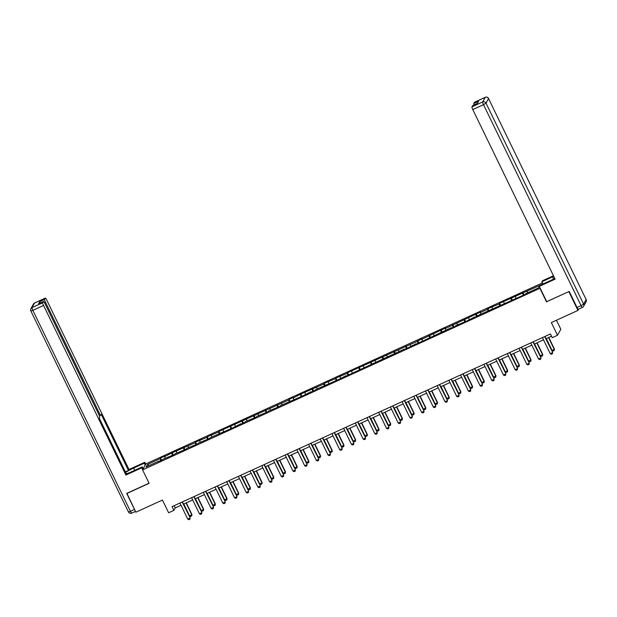 <?xml version="1.0" encoding="UTF-8"?>
<svg xmlns="http://www.w3.org/2000/svg" width="617" height="617" viewBox="0 0 617 617"><rect width="100%" height="100%" fill="white"/><g stroke="black" fill="none" stroke-linecap="round" stroke-linejoin="round"><path stroke-width="0.93" d="M542.412 282.91L145.913 463.876L142.589 469.884L540.183 288.185M556.449 320.238L560.838 329.27L557.506 335.27L552.261 337.669L550.449 333.936L172.058 506.626L173.871 510.367L175.22 507.93L181.02 505.284M126.901 493.307L135.848 512.203L162.456 500.055L168.626 512.758L173.871 510.367M578.661 309.14L577.952 310.428L551.343 322.575L557.506 335.27M546.716 301.636L569.005 291.532M568.882 291.748L577.952 310.428M542.736 283.581L542.358 284.267M159.039 461.493L158.785 461.169L158.453 461.763L163.281 459.117L174.65 454.374L174.973 453.78L186.342 449.037L186.666 448.443L198.034 443.7L198.358 443.106L209.726 438.363L210.058 437.769L233.11 427.689L240.638 423.81L240.306 424.403L244.81 422.352L245.134 421.758L256.502 417.015L256.826 416.421L268.194 411.678L268.518 411.084L279.887 406.341L280.218 405.747L303.271 395.667L310.798 391.787L310.467 392.381L314.971 390.33L315.295 389.736L338.355 379.656L345.875 375.776L345.551 376.37L404.343 349.091L404.019 349.685L408.516 347.633L416.035 343.754L415.711 344.348L451.12 327.743L450.788 328.337L455.292 326.285L455.616 325.691L466.984 320.948L474.504 317.069L474.18 317.662L479 315.017L525.453 294.263L525.777 293.669L538.518 287.854L539.32 286.411M158.785 461.169L146.044 466.984L147.409 464.516L160.15 458.701L160.482 458.107L161.561 460.344M539.89 285.386L499.585 303.34L499.261 303.934L487.893 308.677L487.569 309.271L480.373 312.549L480.697 311.963L445.289 328.56L445.621 327.966L421.905 339.234L422.229 338.64L417.408 341.286L347.572 372.714L347.248 373.308L335.879 378.051L335.555 378.645L324.187 383.388L323.856 383.982L300.803 394.062L293.276 397.942L293.607 397.348L289.103 399.4L288.779 399.993L218.942 431.422L218.619 432.016L207.25 436.759L206.926 437.353L195.558 442.096L195.227 442.69L172.174 452.77L164.646 456.649L164.978 456.056L160.482 458.107M164.646 456.649L165.132 458.269M171.842 453.364L172.444 455.377M176.339 451.312L176.824 452.932M183.534 448.027L184.144 450.04M188.031 445.975L188.524 447.595M195.227 442.69L195.836 444.703M199.731 440.638L200.217 442.258M206.926 437.353L207.528 439.366M211.423 435.301L211.909 436.921M218.619 432.016L219.22 434.029M223.115 429.964L223.601 431.584M230.311 426.679L230.912 428.692M234.807 424.627L235.293 426.247M242.003 421.342L242.604 423.355M246.499 419.29L246.985 420.91M253.695 416.005L254.304 418.017M258.191 413.953L258.685 415.573M265.387 410.667L265.996 412.68M269.891 408.616L270.377 410.236M277.087 405.33L277.689 407.343M281.583 403.279L282.069 404.899M288.779 399.993L289.381 402.006M293.276 397.942L293.761 399.561M300.471 394.656L301.073 396.669M304.968 392.605L305.454 394.224M312.163 389.319L312.765 391.332M316.66 387.268L317.146 388.887M323.856 383.982L324.465 385.995M328.352 381.931L328.846 383.55M335.555 378.645L336.157 380.658M340.052 376.594L340.538 378.213M347.248 373.308L347.849 375.321M351.744 371.257L352.23 372.876M358.94 367.971L359.541 369.984M363.436 365.92L363.922 367.539M370.632 362.634L371.233 364.647M375.128 360.583L375.614 362.202M382.324 357.297L382.926 359.31M386.82 355.245L387.306 356.865M394.016 351.96L394.625 353.973M398.513 349.908L399.006 351.528M405.716 346.623L406.318 348.636M410.212 344.571L410.698 346.199M417.408 341.286L418.01 343.299M421.905 339.234L422.39 340.862M429.1 335.949L429.702 337.962M433.597 333.897L434.083 335.525M440.793 330.612L441.394 332.625M445.289 328.56L445.775 330.188M452.485 325.275L453.086 327.288M456.981 323.223L457.467 324.851M464.177 319.945L464.786 321.951M468.681 317.886L469.167 319.513M475.877 314.608L476.478 316.614M480.373 312.549L480.859 314.176M487.569 309.271L488.17 311.276M492.065 307.212L492.551 308.839M499.261 303.934L499.863 305.939M503.757 301.875L504.243 303.502M510.953 298.597L511.555 300.602M515.45 296.538L515.935 298.165M522.645 293.26L523.247 295.265M527.142 291.201L527.628 292.828M546.546 301.944L540.014 288.494M126.778 493.523L149.113 483.327L142.589 469.884M183.519 504.143L192.712 499.947M195.211 498.806L204.404 494.61M206.903 493.469L216.104 489.273M218.595 488.132L227.796 483.936M230.295 482.795L239.489 478.599M241.987 477.458L251.181 473.262M253.68 472.121L262.873 467.925M265.372 466.784L274.565 462.588M277.064 461.447L286.265 457.251M288.756 456.11L297.957 451.914M300.456 450.772L309.649 446.577M312.148 445.435L321.341 441.24M323.84 440.098L333.033 435.903M335.532 434.761L344.726 430.566M347.224 429.424L356.425 425.229M358.917 424.087L368.118 419.892M370.616 418.75L379.81 414.555M382.309 413.413L391.502 409.218M394.001 408.076L403.194 403.88M405.693 402.739L414.886 398.543M417.385 397.402L426.586 393.206M429.077 392.065L438.278 387.869M440.777 386.728L449.97 382.532M452.469 381.391L461.663 377.195M464.161 376.054L473.355 371.858M475.854 370.717L485.047 366.521M487.546 365.38L496.747 361.184M499.238 360.05L508.439 355.847M510.938 354.713L520.131 350.51M522.63 349.376L531.823 345.173M534.322 344.039L543.515 339.836M546.014 338.702L551.536 336.18M147.409 464.516L149.229 465.526M160.15 458.701L160.752 460.714M174.133 505.685L175.22 507.93M522.977 292.666L524.057 294.895M511.285 298.003L512.365 300.232M499.585 303.34L500.672 305.569M487.893 308.677L488.98 310.906M476.201 314.014L477.288 316.243M464.508 319.351L465.596 321.58M452.816 324.689L453.896 326.917M441.124 330.026L442.204 332.255M429.424 335.363L430.512 337.592M417.732 340.7L418.82 342.929M406.04 346.037L407.127 348.266M394.348 351.374L395.435 353.603M382.656 356.711L383.735 358.94M370.964 362.048L372.043 364.277M359.264 367.385L360.351 369.614M347.572 372.714L348.659 374.951M335.879 378.051L336.967 380.288M324.187 383.388L325.275 385.625M312.495 388.725L313.575 390.962M300.803 394.062L301.883 396.299M289.103 399.4L290.191 401.636M277.411 404.737L278.498 406.973M265.719 410.074L266.806 412.31M254.027 415.411L255.114 417.647M242.334 420.748L243.414 422.984M230.642 426.085L231.722 428.321M218.942 431.422L220.03 433.658M207.25 436.759L208.338 438.996M195.558 442.096L196.646 444.333M183.866 447.433L184.953 449.67M172.174 452.77L173.254 455.007M544.672 336.566L552.639 352.346L552.454 353.742L551.328 354.258L550.233 353.664L542.428 337.592M544.927 336.45L552.639 352.346M550.233 353.664L552.477 352.639L552.454 353.742M546.284 338.579L552.03 350.417L554.274 349.392L548.528 337.553M554.436 349.099L554.251 350.495L554.436 349.099L548.775 337.437M554.251 350.495L553.133 351.011L552.03 350.417M542.945 283.997L541.857 281.768L542.389 280.804L553.464 275.753M541.857 281.768L552.5 276.91A9.425 1.219 -25.9 0 1 553.758 276.347M578.384 309.248A2.514 0.455 -114.5 0 1 578.337 309.287A2.514 0.455 -114.5 0 1 577.026 307.49L569.229 291.425L546.739 301.69L539.304 286.373L539.836 285.416L550.48 280.558A9.425 1.219 -25.9 0 0 554.768 278.429M539.304 286.373L555.123 279.154L472.769 109.564A2.514 0.455 -114.5 0 1 471.951 106.834L472.637 105.6A2.514 0.455 -114.5 0 1 472.676 105.553A2.514 0.455 -114.5 0 1 472.745 105.553M474.087 104.913A2.514 0.455 -114.5 0 1 473.81 103.471L474.496 102.237A2.514 0.455 -114.5 0 1 474.542 102.198A2.514 0.455 -114.5 0 1 474.604 102.191M472.637 105.6L477.435 103.409L478.607 101.288L473.81 103.471M143.19 468.797L142.257 466.868L141.725 467.833L125.907 475.051L43.56 305.454L32.84 310.343L130.426 511.316L134.475 509.472L126.678 493.407L149.052 483.196M142.257 466.868L131.614 471.727A9.425 1.219 -25.9 0 1 126.308 473.817M134.722 470.308L133.634 468.079A9.425 1.219 -25.9 0 0 125.644 472.452M133.634 468.079L144.278 463.22L144.81 462.264L128.992 469.483L128.467 470.439L101.257 414.408L100.833 415.172A2.514 0.455 65.5 0 1 100.787 415.21A2.514 0.455 65.5 0 1 99.476 413.413L45.419 302.091L44.416 302.554M125.359 471.858L128.467 470.439M128.992 469.483L46.645 299.885A2.514 0.455 65.5 0 0 45.334 298.088A2.514 0.455 65.5 0 0 45.288 298.134L34.567 303.024L32.022 307.621L42.743 302.723L43.421 301.489A2.514 0.455 65.5 0 1 43.468 301.451A2.514 0.455 65.5 0 1 44.779 303.248L98.836 414.57A2.514 0.455 65.5 0 1 99.653 417.293L99.229 418.056L126.439 474.087L125.907 475.051M142.658 469.753L141.725 467.833M145.743 464.185L144.81 462.264M145.211 465.141L144.278 463.22M45.288 298.134L44.601 299.368A2.514 0.455 65.5 0 0 45.419 302.091M40.082 302.993A2.514 0.455 -114.5 0 1 39.804 301.559L38.624 303.68A2.514 0.455 -114.5 0 1 38.67 303.641A2.514 0.455 -114.5 0 1 38.732 303.633M42.743 302.723A2.514 0.455 65.5 0 0 43.56 305.454M134.475 509.472A2.514 0.455 65.5 0 0 134.961 510.367M532.98 341.903L540.947 357.683L540.762 359.079L539.636 359.595L538.541 359.001L530.736 342.929M533.235 341.787L540.947 357.683M538.541 359.001L540.785 357.976L540.762 359.079M521.288 347.24L529.255 363.02L529.07 364.416L527.944 364.932L526.841 364.338L519.044 348.266M521.535 347.124L529.255 363.02M526.841 364.338L529.093 363.313L529.07 364.416M534.584 343.916L540.338 355.754L542.582 354.729L536.836 342.89M542.744 354.436L542.559 355.832L542.744 354.436L537.083 342.774M542.559 355.832L541.433 356.348L540.338 355.754M522.892 349.253L528.638 361.092L530.89 360.066L525.144 348.227M531.052 359.773L530.867 361.169L531.052 359.773L525.391 348.111M530.867 361.169L529.741 361.685L528.638 361.092M509.596 352.577L517.563 368.357L517.378 369.753L516.252 370.269L515.149 369.676L507.344 353.603M509.843 352.461L517.563 368.357M515.149 369.676L517.401 368.65L517.378 369.753M497.904 357.914L505.871 373.694L505.685 375.09L504.559 375.606L503.457 375.013L495.652 358.94M498.15 357.798L505.871 373.694M503.457 375.013L505.709 373.987L505.685 375.09M486.211 363.251L494.171 379.031L493.986 380.427L492.867 380.944L491.764 380.35L483.959 364.277M486.458 363.135L494.171 379.031M491.764 380.35L494.009 379.324L493.986 380.427M511.2 354.59L516.946 366.429L519.198 365.403L513.452 353.564M519.36 365.11L519.175 366.506L519.36 365.11L513.699 353.448M519.175 366.506L518.049 367.022L516.946 366.429M499.508 359.927L505.254 371.766L507.506 370.74L501.752 358.901M507.668 370.447L507.483 371.843L507.668 370.447L502.007 358.786M507.483 371.843L506.356 372.36L505.254 371.766M487.816 365.264L493.561 377.103L495.813 376.077L490.06 364.238M495.975 375.784L495.79 377.18L495.975 375.784L490.307 364.123M495.79 377.18L494.664 377.697L493.561 377.103M474.512 368.588L482.479 384.368L482.293 385.764L481.167 386.281L480.072 385.687L472.267 369.614M474.766 368.472L482.479 384.368M480.072 385.687L482.317 384.661L482.293 385.764M476.116 370.601L481.869 382.44L484.114 381.414L478.368 369.575M484.276 381.121L484.09 382.517L484.276 381.121L478.615 369.46M484.09 382.517L482.972 383.034L481.869 382.44M462.819 373.925L470.786 389.705L470.601 391.101L469.475 391.618L468.372 391.024L460.575 374.951M463.074 373.809L470.786 389.705M468.372 391.024L470.624 389.998L470.601 391.101M464.424 375.938L470.177 387.777L472.421 386.751L466.676 374.912M472.583 386.458L472.398 387.854L472.583 386.458L466.922 374.797M472.398 387.854L471.272 388.371L470.177 387.777M451.127 379.262L459.094 395.042L458.909 396.438L457.783 396.955L456.68 396.361L448.883 380.288M451.374 379.147L459.094 395.042M456.68 396.361L458.932 395.335L458.909 396.438M452.731 381.275L458.477 393.114L460.729 392.088L454.984 380.249M460.891 391.795L460.706 393.191L460.891 391.795L455.23 380.134M460.706 393.191L459.58 393.708L458.477 393.114M439.435 384.599L447.402 400.379L447.217 401.775L446.091 402.292L444.988 401.698L437.183 385.625M439.682 384.484L447.402 400.379M444.988 401.698L447.24 400.672L447.217 401.775M441.039 386.612L446.785 398.451L449.037 397.425L443.291 385.586M449.199 397.132L449.014 398.528L449.199 397.132L443.538 385.471M449.014 398.528L447.888 399.045L446.785 398.451M427.743 389.936L435.71 405.716L435.525 407.112L434.399 407.621L433.296 407.035L425.491 390.962M427.99 389.821L435.71 405.716M433.296 407.035L435.548 406.009L435.525 407.112M429.347 391.949L435.093 403.788L437.345 402.762L431.591 390.923M437.507 402.469L437.322 403.865L437.507 402.469L431.846 390.808M437.322 403.865L436.196 404.382L435.093 403.788M416.051 395.273L424.01 411.053L423.825 412.449L422.707 412.958L421.604 412.372L413.799 396.299M416.298 395.158L424.01 411.053M421.604 412.372L423.848 411.346L423.825 412.449M417.655 397.286L423.401 409.125L425.653 408.099L419.899 396.261M425.815 407.806L425.63 409.202L425.815 407.806L420.146 396.145M425.63 409.202L424.504 409.719L423.401 409.125M404.351 400.61L412.318 416.39L412.133 417.786L411.007 418.295L409.912 417.709L402.107 401.636M404.605 400.495L412.318 416.39M409.912 417.709L412.156 416.676L412.133 417.786M405.955 402.623L411.709 414.462L413.953 413.436L408.207 401.598M414.115 413.143L413.93 414.539L414.115 413.143L408.454 401.482M413.93 414.539L412.812 415.048L411.709 414.462M392.659 405.947L400.626 421.727L400.441 423.123L399.315 423.632L398.212 423.046L390.414 406.973M392.913 405.832L400.626 421.727M398.212 423.046L400.464 422.013L400.441 423.123M394.263 407.96L400.017 419.799L402.261 418.773L396.515 406.935M402.423 418.48L402.238 419.876L402.423 418.48L396.762 406.819M402.238 419.876L401.112 420.385L400.017 419.799M380.967 411.284L388.934 427.064L388.749 428.46L387.623 428.969L386.52 428.383L378.722 412.31M381.213 411.169L388.934 427.064M386.52 428.383L388.772 427.35L388.749 428.46M382.571 413.297L388.317 425.136L390.569 424.11L384.823 412.272M390.731 423.817L390.546 425.213L390.731 423.817L385.07 412.156M390.546 425.213L389.42 425.722L388.317 425.136M369.274 416.622L377.242 432.401L377.056 433.797L375.93 434.306L374.827 433.72L367.022 417.647M369.521 416.506L377.242 432.401M374.827 433.72L377.08 432.687L377.056 433.797M370.879 418.634L376.625 430.473L378.877 429.44L373.131 417.609M379.039 429.154L378.853 430.55L379.039 429.154L373.378 417.493M378.853 430.55L377.727 431.059L376.625 430.473M357.582 421.959L365.549 437.738L365.364 439.134L364.238 439.643L363.135 439.049L355.33 422.984M357.829 421.843L365.549 437.738M363.135 439.049L365.387 438.024L365.364 439.134M359.187 423.972L364.932 435.81L367.184 434.777L361.431 422.946M367.346 434.491L367.161 435.887L367.346 434.491L361.685 422.83M367.161 435.887L366.035 436.396L364.932 435.81M345.89 427.296L353.849 443.075L353.664 444.471L352.546 444.98L351.443 444.387L343.638 428.321M346.137 427.18L353.849 443.075M351.443 444.387L353.688 443.361L353.664 444.471M347.494 429.309L353.24 441.147L355.492 440.114L349.739 428.275M355.654 439.828L355.469 441.224L355.654 439.828L349.986 428.167M355.469 441.224L354.343 441.733L353.24 441.147M334.19 432.633L342.157 448.405L341.972 449.808L340.846 450.317L339.751 449.724L331.946 433.658M334.445 432.517L342.157 448.405M339.751 449.724L341.995 448.698L341.972 449.808M335.795 434.646L341.548 446.484L343.792 445.451L338.047 433.612M343.954 445.166L343.769 446.561L343.954 445.166L338.293 433.504M343.769 446.561L342.651 447.07L341.548 446.484M322.498 437.97L330.465 453.742L330.28 455.145L329.154 455.654L328.051 455.061L320.254 438.996M322.745 437.854L330.465 453.742M328.051 455.061L330.303 454.035L330.28 455.145M324.102 439.983L329.856 451.814L332.1 450.788L326.354 438.949M332.262 450.503L332.077 451.899L332.262 450.503L326.601 438.841M332.077 451.899L330.951 452.408L329.856 451.814M310.806 443.307L318.773 459.079L318.588 460.483L317.462 460.992L316.359 460.398L308.562 444.333M311.053 443.191L318.773 459.079M316.359 460.398L318.611 459.372L318.588 460.483M312.41 445.32L318.156 457.151L320.408 456.125L314.662 444.286M320.57 455.84L320.385 457.236L320.57 455.84L314.909 444.178M320.385 457.236L319.259 457.745L318.156 457.151M299.114 448.644L307.081 464.416L306.896 465.82L305.77 466.329L304.667 465.735L296.862 449.67M299.361 448.528L307.081 464.416M304.667 465.735L306.919 464.709L306.896 465.82M300.718 450.649L306.464 462.488L308.716 461.462L302.97 449.623M308.878 461.169L308.693 462.573L308.878 461.169L303.217 449.515M308.693 462.573L307.567 463.082L306.464 462.488M287.422 453.981L295.389 469.753L295.204 471.157L294.078 471.666L292.975 471.072L285.17 455.007M287.669 453.865L295.389 469.753M292.975 471.072L295.227 470.046L295.204 471.157M289.026 455.986L294.772 467.825L297.024 466.799L291.27 454.96M297.186 466.506L297.001 467.91L297.186 466.506L291.525 454.852M297.001 467.91L295.875 468.419L294.772 467.825M275.73 459.318L283.689 475.09L283.504 476.494L282.385 477.003L281.283 476.409L273.478 460.344M275.976 459.202L283.689 475.09M281.283 476.409L283.527 475.383L283.504 476.494M277.334 461.323L283.08 473.162L285.332 472.136L279.578 460.297M285.486 471.843L285.309 473.247L285.486 471.843L279.825 460.189M285.309 473.247L284.182 473.756L283.08 473.162M264.03 464.655L271.997 480.427L271.812 481.831L270.686 482.34L269.59 481.746L261.785 465.681M264.284 464.539L271.997 480.427M269.59 481.746L271.835 480.72L271.812 481.831M265.634 466.66L271.387 478.499L273.632 477.473L267.886 465.634M273.794 477.18L273.609 478.584L273.794 477.18L268.133 465.526M273.609 478.584L272.49 479.093L271.387 478.499M252.338 469.992L260.305 485.764L260.119 487.168L258.993 487.677L257.891 487.083L250.093 471.018M252.584 469.876L260.305 485.764M257.891 487.083L260.143 486.057L260.119 487.168M253.942 471.997L259.695 483.836L261.94 482.81L256.194 470.972M262.102 482.517L261.917 483.921L262.102 482.517L256.441 470.864M261.917 483.921L260.79 484.43L259.695 483.836M240.645 475.329L248.612 491.101L248.427 492.505L247.301 493.014L246.198 492.42L238.401 476.355M240.892 475.213L248.612 491.101M246.198 492.42L248.45 491.394L248.427 492.505M242.25 477.334L247.995 489.173L250.247 488.147L244.502 476.309M250.409 487.854L250.224 489.258L250.409 487.854L244.748 476.201M250.224 489.258L249.098 489.767L247.995 489.173M228.953 480.666L236.92 496.438L236.735 497.842L235.609 498.351L234.506 497.757L226.701 481.692M229.2 480.55L236.92 496.438M234.506 497.757L236.758 496.731L236.735 497.842M230.557 482.671L236.303 494.51L238.555 493.484L232.81 481.646M238.717 493.191L238.532 494.595L238.717 493.191L233.056 481.538M238.532 494.595L237.406 495.104L236.303 494.51M217.261 486.003L225.22 501.775L225.043 503.179L223.917 503.688L222.814 503.094L215.009 487.029M217.508 485.887L225.22 501.775M222.814 503.094L225.066 502.068L225.043 503.179M218.865 488.008L224.611 499.847L226.863 498.821L221.11 486.983M227.025 498.528L226.84 499.932L227.025 498.528L221.364 486.875M226.84 499.932L225.714 500.441L224.611 499.847M205.569 491.34L213.528 507.112L213.343 508.516L212.225 509.025L211.122 508.431L203.317 492.366M205.816 491.225L213.528 507.112M211.122 508.431L213.366 507.405L213.343 508.516M207.173 493.345L212.919 505.184L215.163 504.158L209.418 492.32M215.325 503.865L215.14 505.269L215.325 503.865L209.664 492.212M215.14 505.269L214.022 505.778L212.919 505.184M193.869 496.67L201.836 512.449L201.651 513.853L200.525 514.362L199.43 513.768L191.625 497.703M194.124 496.562L201.836 512.449M199.43 513.768L201.674 512.742L201.651 513.853M195.473 498.683L201.227 510.521L203.471 509.495L197.725 497.657M203.633 509.202L203.448 510.606L203.633 509.202L197.972 497.549M203.448 510.606L202.33 511.115L201.227 510.521M182.177 502.007L190.144 517.786L189.959 519.19L188.833 519.699L187.73 519.105L179.933 503.04M182.424 501.899L190.144 517.786M187.73 519.105L189.982 518.079L189.959 519.19M183.781 504.02L189.535 515.858L191.779 514.833L186.033 502.994M191.941 514.539L191.756 515.943L191.941 514.539L186.28 502.886M191.756 515.943L190.63 516.452L189.535 515.858M577.026 307.49L581.075 305.646L483.489 104.674L486.003 103.155L583.597 304.127L586.135 299.538L488.548 98.566L486.003 103.155A2.514 2.453 -151 0 0 482.671 101.944L485.217 97.347L474.496 102.237M471.951 106.834L482.671 101.944A2.514 0.455 65.5 0 0 483.489 104.674L472.769 109.564M553.549 279.069L552.5 276.91M485.217 97.347A2.514 2.453 29 0 1 488.548 98.566L488.564 98.489A2.514 2.514 0 0 0 485.263 97.301A2.514 0.455 65.5 0 0 485.217 97.347M485.324 97.301A2.514 0.455 65.5 0 0 485.263 97.301L474.542 102.198M488.494 98.458L586.135 299.538A2.514 2.453 -151 0 1 586.088 301.782A2.514 2.514 0 0 0 586.15 299.461L586.088 299.43M578.337 309.287L582.386 307.443A2.514 2.514 0 0 0 583.543 306.371A2.514 2.453 29 0 0 583.597 304.127L581.075 305.646A2.514 0.455 65.5 0 0 582.386 307.443A2.514 0.455 65.5 0 0 582.433 307.397A2.514 2.453 29 0 0 583.543 306.371L586.088 301.782M43.421 301.489L38.624 303.68M39.804 301.559L44.601 299.368M98.496 413.86L99.476 413.413M45.334 298.088L34.614 302.978A2.514 2.514 0 0 0 33.457 304.05A2.514 2.453 29 0 1 34.567 303.024A2.514 0.455 -114.5 0 1 34.614 302.978A2.514 0.455 -114.5 0 1 34.675 302.978M131.783 513.074A2.514 0.455 -114.5 0 1 131.737 513.12A2.514 0.455 -114.5 0 1 130.426 511.316L128.436 511.933L30.85 310.96L32.84 310.343A2.514 0.455 -114.5 0 1 32.022 307.621A2.514 2.453 -151 0 0 30.912 308.639A2.514 2.514 0 0 0 30.85 310.96L30.865 310.883M135.47 511.416L131.737 513.12A2.514 2.514 0 0 1 128.436 511.933L128.452 511.855M472.676 105.553L477.45 103.378M33.457 304.05L30.912 308.639M99.383 415.858L100.787 415.21M43.468 301.451L38.67 303.641"/></g></svg>
